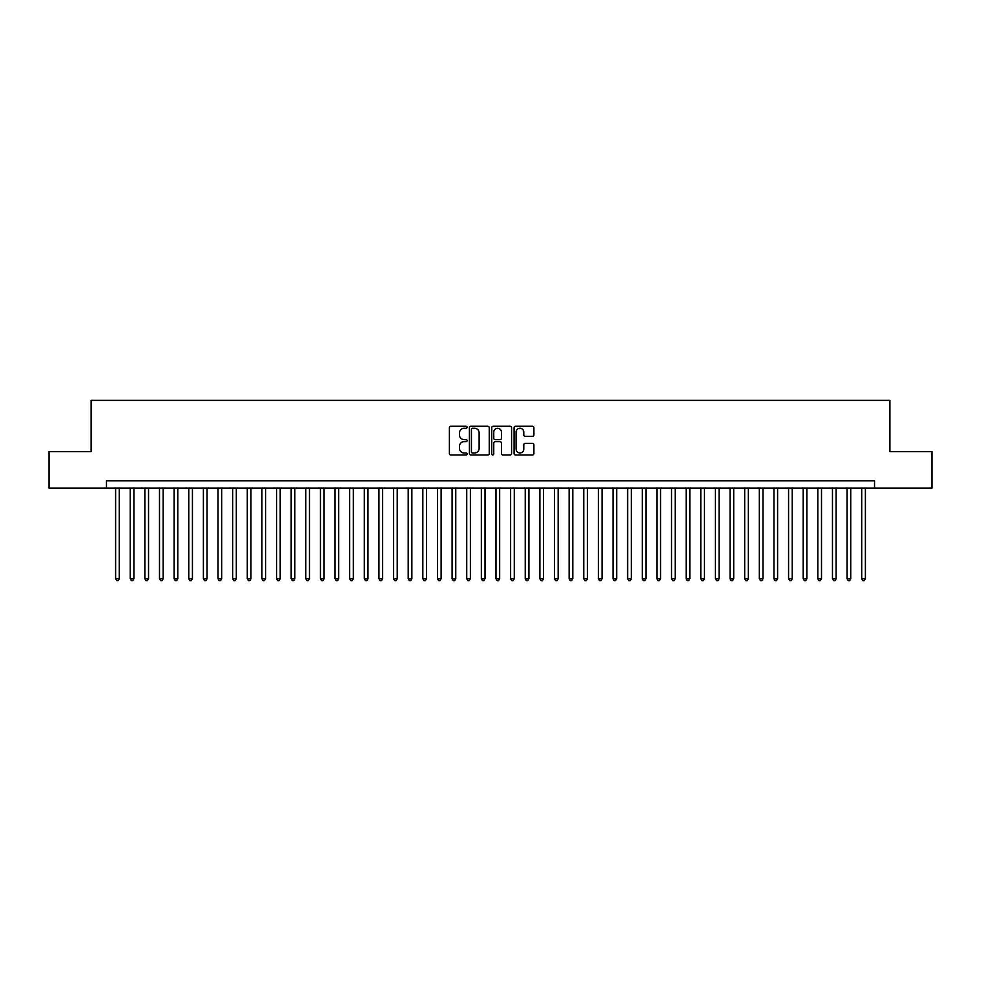 <?xml version="1.0" encoding="UTF-8"?>
<svg xmlns="http://www.w3.org/2000/svg" width="981" height="981" viewBox="0 0 981 981"><rect width="100%" height="100%" fill="white"/><g stroke="black" fill="none" stroke-linecap="round" stroke-linejoin="round"><path stroke-width="1.47" d="M467.091 427.262A1.006 1.006 0 0 0 466.085 426.257L450.831 426.257A1.435 1.435 0 0 0 449.396 427.691L449.396 453.541A1.435 1.435 0 0 0 450.831 454.976L466.085 454.976A1.006 1.006 0 0 0 467.091 453.97A1.006 1.006 0 0 0 466.085 452.964L464.111 452.964A4.598 4.598 0 0 1 459.513 448.366L459.513 446.208A4.598 4.598 0 0 1 464.111 441.622L466.085 441.622A1.006 1.006 0 0 0 467.091 440.616A1.006 1.006 0 0 0 466.085 439.611L464.111 439.611A4.598 4.598 0 0 1 459.513 435.012L459.513 432.854A4.598 4.598 0 0 1 464.111 428.268L466.085 428.268A1.006 1.006 0 0 0 467.091 427.262M532.462 436.373A1.435 1.435 0 0 0 533.897 434.939L533.897 427.691A1.435 1.435 0 0 0 532.462 426.257L515.528 426.257A1.435 1.435 0 0 0 514.081 427.691L514.081 453.541A1.435 1.435 0 0 0 515.528 454.976L532.462 454.976A1.435 1.435 0 0 0 533.897 453.541L533.897 444.773A1.435 1.435 0 0 0 532.462 443.338L525.215 443.338A1.435 1.435 0 0 0 523.78 444.773L523.78 449.126A3.838 3.838 0 0 1 519.942 452.964A3.838 3.838 0 0 1 516.092 449.126L516.092 432.106A3.838 3.838 0 0 1 519.942 428.268A3.838 3.838 0 0 1 523.78 432.106L523.78 434.939A1.435 1.435 0 0 0 525.215 436.373L532.462 436.373M106.475 488.158L49.05 488.158L49.05 451.591L91.11 451.591L91.11 400.383L889.89 400.383L889.89 451.591L931.95 451.591L931.95 488.158L874.525 488.158L874.525 480.849L106.475 480.849L106.475 488.158L874.525 488.158M489.249 427.691A1.435 1.435 0 0 0 487.802 426.257L470.868 426.257A1.435 1.435 0 0 0 469.421 427.691L469.421 453.541A1.435 1.435 0 0 0 470.868 454.976L487.802 454.976A1.435 1.435 0 0 0 489.249 453.541L489.249 427.691M493.198 426.257L510.132 426.257A1.435 1.435 0 0 1 511.579 427.691L511.579 453.541A1.435 1.435 0 0 1 510.132 454.976L502.885 454.976A1.435 1.435 0 0 1 501.45 453.541L501.45 443.056A1.435 1.435 0 0 0 500.016 441.622L495.209 441.622A1.435 1.435 0 0 0 493.762 443.056L493.762 453.97A1.006 1.006 0 0 1 492.756 454.976A1.006 1.006 0 0 1 491.751 453.97L491.751 427.691A1.435 1.435 0 0 1 493.198 426.257M472.437 428.268A1.006 1.006 0 0 0 471.432 429.273L471.432 451.959A1.006 1.006 0 0 0 472.437 452.964L474.522 452.964A4.598 4.598 0 0 0 479.12 448.366L479.12 432.854A4.598 4.598 0 0 0 474.522 428.268L472.437 428.268M501.45 432.18A3.838 3.838 0 0 0 497.612 428.329A3.838 3.838 0 0 0 493.762 432.18L493.762 438.176A1.435 1.435 0 0 0 495.209 439.611L500.016 439.611A1.435 1.435 0 0 0 501.45 438.176L501.45 432.18M115.611 488.158L115.611 578.716L119.277 578.716L119.277 488.158M119.277 578.716L118.174 580.617L116.714 580.617L115.611 578.716M130.24 488.158L130.24 578.716L133.907 578.716L133.907 488.158M133.907 578.716L132.803 580.617L131.344 580.617L130.24 578.716M144.869 488.158L144.869 578.716L148.536 578.716L148.536 488.158M148.536 578.716L147.432 580.617L145.973 580.617L144.869 578.716M159.498 488.158L159.498 578.716L163.165 578.716L163.165 488.158M163.165 578.716L162.061 580.617L160.602 580.617L159.498 578.716M174.127 488.158L174.127 578.716L177.794 578.716L177.794 488.158M177.794 578.716L176.69 580.617L175.231 580.617L174.127 578.716M188.769 488.158L188.769 578.716L192.423 578.716L192.423 488.158M192.423 578.716L191.32 580.617L189.86 580.617L188.769 578.716M203.398 488.158L203.398 578.716L207.052 578.716L207.052 488.158M207.052 578.716L205.949 580.617L204.489 580.617L203.398 578.716M218.027 488.158L218.027 578.716L221.681 578.716L221.681 488.158M221.681 578.716L220.578 580.617L219.119 580.617L218.027 578.716M232.656 488.158L232.656 578.716L236.311 578.716L236.311 488.158M236.311 578.716L235.207 580.617L233.748 580.617L232.656 578.716M247.286 488.158L247.286 578.716L250.94 578.716L250.94 488.158M250.94 578.716L249.836 580.617L248.377 580.617L247.286 578.716M261.915 488.158L261.915 578.716L265.569 578.716L265.569 488.158M265.569 578.716L264.478 580.617L263.006 580.617L261.915 578.716M276.544 488.158L276.544 578.716L280.198 578.716L280.198 488.158M280.198 578.716L279.107 580.617L277.635 580.617L276.544 578.716M291.173 488.158L291.173 578.716L294.827 578.716L294.827 488.158M294.827 578.716L293.736 580.617L292.264 580.617L291.173 578.716M305.802 488.158L305.802 578.716L309.456 578.716L309.456 488.158M309.456 578.716L308.365 580.617L306.894 580.617L305.802 578.716M320.431 488.158L320.431 578.716L324.086 578.716L324.086 488.158M324.086 578.716L322.994 580.617L321.523 580.617L320.431 578.716M335.061 488.158L335.061 578.716L338.715 578.716L338.715 488.158M338.715 578.716L337.623 580.617L336.152 580.617L335.061 578.716M349.69 488.158L349.69 578.716L353.344 578.716L353.344 488.158M353.344 578.716L352.253 580.617L350.781 580.617L349.69 578.716M364.319 488.158L364.319 578.716L367.973 578.716L367.973 488.158M367.973 578.716L366.882 580.617L365.423 580.617L364.319 578.716M378.948 488.158L378.948 578.716L382.602 578.716L382.602 488.158M382.602 578.716L381.511 580.617L380.052 580.617L378.948 578.716M393.577 488.158L393.577 578.716L397.231 578.716L397.231 488.158M397.231 578.716L396.14 580.617L394.681 580.617L393.577 578.716M408.206 488.158L408.206 578.716L411.861 578.716L411.861 488.158M411.861 578.716L410.769 580.617L409.31 580.617L408.206 578.716M422.836 488.158L422.836 578.716L426.49 578.716L426.49 488.158M426.49 578.716L425.398 580.617L423.939 580.617L422.836 578.716M437.465 488.158L437.465 578.716L441.119 578.716L441.119 488.158M441.119 578.716L440.028 580.617L438.568 580.617L437.465 578.716M452.094 488.158L452.094 578.716L455.76 578.716L455.76 488.158M455.76 578.716L454.657 580.617L453.197 580.617L452.094 578.716M466.723 488.158L466.723 578.716L470.39 578.716L470.39 488.158M470.39 578.716L469.286 580.617L467.827 580.617L466.723 578.716M481.352 488.158L481.352 578.716L485.019 578.716L485.019 488.158M485.019 578.716L483.915 580.617L482.456 580.617L481.352 578.716M495.981 488.158L495.981 578.716L499.648 578.716L499.648 488.158M499.648 578.716L498.544 580.617L497.085 580.617L495.981 578.716M510.611 488.158L510.611 578.716L514.277 578.716L514.277 488.158M514.277 578.716L513.173 580.617L511.714 580.617L510.611 578.716M525.24 488.158L525.24 578.716L528.906 578.716L528.906 488.158M528.906 578.716L527.803 580.617L526.343 580.617L525.24 578.716M539.881 488.158L539.881 578.716L543.535 578.716L543.535 488.158M543.535 578.716L542.432 580.617L540.972 580.617L539.881 578.716M554.51 488.158L554.51 578.716L558.164 578.716L558.164 488.158M558.164 578.716L557.061 580.617L555.602 580.617L554.51 578.716M569.139 488.158L569.139 578.716L572.794 578.716L572.794 488.158M572.794 578.716L571.69 580.617L570.231 580.617L569.139 578.716M583.769 488.158L583.769 578.716L587.423 578.716L587.423 488.158M587.423 578.716L586.319 580.617L584.86 580.617L583.769 578.716M598.398 488.158L598.398 578.716L602.052 578.716L602.052 488.158M602.052 578.716L600.948 580.617L599.489 580.617L598.398 578.716M613.027 488.158L613.027 578.716L616.681 578.716L616.681 488.158M616.681 578.716L615.577 580.617L614.118 580.617L613.027 578.716M627.656 488.158L627.656 578.716L631.31 578.716L631.31 488.158M631.31 578.716L630.219 580.617L628.747 580.617L627.656 578.716M642.285 488.158L642.285 578.716L645.939 578.716L645.939 488.158M645.939 578.716L644.848 580.617L643.377 580.617L642.285 578.716M656.914 488.158L656.914 578.716L660.569 578.716L660.569 488.158M660.569 578.716L659.477 580.617L658.006 580.617L656.914 578.716M671.544 488.158L671.544 578.716L675.198 578.716L675.198 488.158M675.198 578.716L674.106 580.617L672.635 580.617L671.544 578.716M686.173 488.158L686.173 578.716L689.827 578.716L689.827 488.158M689.827 578.716L688.736 580.617L687.264 580.617L686.173 578.716M700.802 488.158L700.802 578.716L704.456 578.716L704.456 488.158M704.456 578.716L703.365 580.617L701.893 580.617L700.802 578.716M715.431 488.158L715.431 578.716L719.085 578.716L719.085 488.158M719.085 578.716L717.994 580.617L716.522 580.617L715.431 578.716M730.06 488.158L730.06 578.716L733.714 578.716L733.714 488.158M733.714 578.716L732.623 580.617L731.164 580.617L730.06 578.716M744.689 488.158L744.689 578.716L748.344 578.716L748.344 488.158M748.344 578.716L747.252 580.617L745.793 580.617L744.689 578.716M759.319 488.158L759.319 578.716L762.973 578.716L762.973 488.158M762.973 578.716L761.881 580.617L760.422 580.617L759.319 578.716M773.948 488.158L773.948 578.716L777.602 578.716L777.602 488.158M777.602 578.716L776.511 580.617L775.051 580.617L773.948 578.716M788.577 488.158L788.577 578.716L792.231 578.716L792.231 488.158M792.231 578.716L791.14 580.617L789.68 580.617L788.577 578.716M803.206 488.158L803.206 578.716L806.873 578.716L806.873 488.158M806.873 578.716L805.769 580.617L804.31 580.617L803.206 578.716M817.835 488.158L817.835 578.716L821.502 578.716L821.502 488.158M821.502 578.716L820.398 580.617L818.939 580.617L817.835 578.716M832.464 488.158L832.464 578.716L836.131 578.716L836.131 488.158M836.131 578.716L835.027 580.617L833.568 580.617L832.464 578.716M847.093 488.158L847.093 578.716L850.76 578.716L850.76 488.158M850.76 578.716L849.656 580.617L848.197 580.617L847.093 578.716M861.723 488.158L861.723 578.716L865.389 578.716L865.389 488.158M865.389 578.716L864.286 580.617L862.826 580.617L861.723 578.716"/></g></svg>
